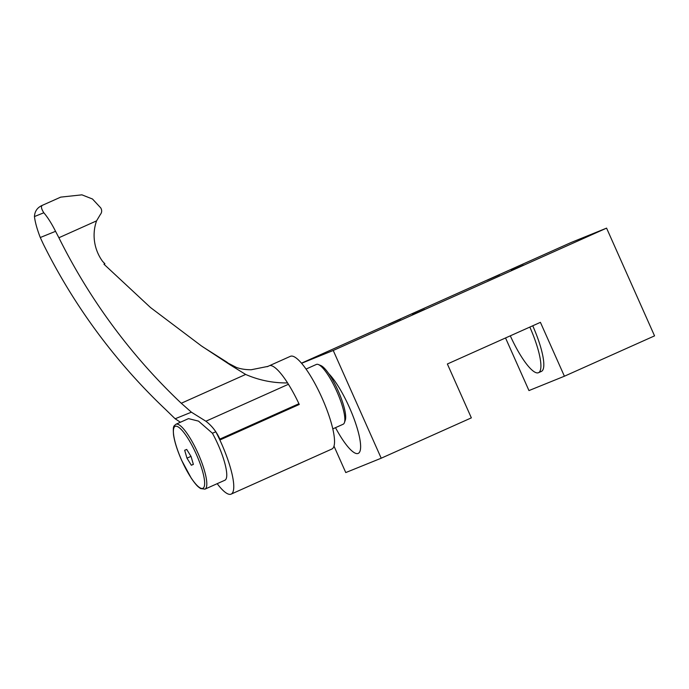 <?xml version="1.0" encoding="UTF-8"?>
<svg xmlns="http://www.w3.org/2000/svg" width="689" height="689" viewBox="0 0 689 689"><rect width="100%" height="100%" fill="white"/><g stroke="black" fill="none" stroke-linecap="round" stroke-linejoin="round"><path stroke-width="1.03" d="M511.333 270.415L523.545 265.067L511.333 270.415M412.461 314.666L424.682 309.318L412.461 314.666M388.363 324.433L400.576 319.085L388.363 324.433M487.235 280.182L499.447 274.833L487.235 280.182M606.578 228.128L333.235 350.468L381.206 458.211L471.354 417.861L447.368 363.99L540.417 322.349L564.403 376.22L654.55 335.87L606.578 228.128L571.138 242.485L301.472 363.181M381.206 458.211L345.766 472.568L334.001 446.145M358.159 453.422A45.87 10.705 -114.1 0 0 354.086 418.929A45.87 10.705 -114.1 0 0 328.696 373.61A45.87 10.705 -114.1 0 1 349.426 407.5A45.87 10.705 -114.1 0 1 358.237 453.388A45.87 10.705 -114.1 0 1 335.5 427.671A45.87 10.705 -114.1 0 0 358.159 453.422M333.235 350.468L301.575 363.292M564.403 376.22L528.963 390.577L505.537 337.954M532.743 325.776A45.87 10.705 65.9 0 1 539.771 371.578M510.308 335.827A45.87 10.705 -114.1 0 0 538.531 372.689A45.87 10.705 -114.1 0 0 529.841 327.086M318.439 364.559L320.867 365.566A30.798 7.183 65.9 0 1 338.17 390.861A30.798 7.183 65.9 0 1 345.292 420.144L344.431 422.624A32.762 7.648 -114.1 0 0 336.852 391.473A32.762 7.648 -114.1 0 0 318.439 364.559A32.762 7.648 -114.1 0 0 316.38 364.438L306.028 369.071M290.319 356.359A50.779 11.851 65.9 0 1 290.405 356.316A50.779 11.851 65.9 0 1 290.5 356.282A50.779 11.851 65.9 0 1 322.056 398.027A50.779 11.851 65.9 0 1 331.9 449.021A50.779 11.851 65.9 0 1 331.805 449.064M268.193 366.333L251.244 369.743C245.611 369.76 240.659 368.985 236.379 367.418L228.274 363.224A76.815 17.923 65.9 0 1 230.229 364.903L245.654 374.446C259.012 380.268 272.99 383.101 287.589 382.929A50.779 11.851 -114.1 0 0 288.424 384.281A50.848 11.859 -114.1 0 1 298.923 403.72L299.259 404.469L220.187 439.858L215.846 431.822A50.779 11.851 65.9 0 1 231.142 494.116A50.779 11.851 65.9 0 1 231.048 494.159A50.779 11.851 65.9 0 1 217.19 483.669M204.969 489.138L224.915 480.216A35.544 8.294 -114.1 0 0 218.086 444.655A35.544 8.294 -114.1 0 0 212.393 433.217L198.518 421.125L188.502 418.619L175.928 424.252A35.544 8.294 65.9 0 1 198.139 453.577A35.544 8.294 65.9 0 1 204.969 489.138L200.654 488.587C198.148 486.813 196.865 486.236 191.266 478.2L181.638 460.321C177.297 450.46 174.593 441.933 173.516 434.742C172.861 425.139 173.826 426.319 175.928 424.252M96.555 220.876L58.892 237.739A575.169 559.279 67.9 0 0 181.276 403.254L191.396 412.186L175.144 418.766L165.679 409.576A575.169 559.279 -112.1 0 1 43.295 244.052L40.281 237.516A36.035 8.406 -114.1 0 1 34.45 216.561C34.743 211.153 37.456 207.372 42.597 205.219L60.735 197.123L81.922 194.841L92.49 199.009L100.766 207.923A36.035 8.406 65.9 0 1 101.033 208.44C102.075 210.636 101.834 212.686 100.301 214.58L96.555 220.876A19.654 19.111 67.9 0 0 96.434 221.221A43.218 42.029 67.9 0 0 102.635 261.432A541.106 526.155 67.9 0 0 104.9 263.758L103.936 264.188L150.495 307.527L201.326 345.861L230.229 364.903M175.144 418.766L180.406 422.245M202.687 346.8L225.337 361.157A76.815 17.923 65.9 0 1 228.274 363.224M270.122 365.514A50.917 11.877 65.9 0 1 287.589 382.929M60.735 197.123L59.857 197.485M58.892 237.739L55.559 231.323A36.035 8.406 -114.1 0 0 43.803 212.772C41.151 208.56 40.746 206.037 42.597 205.219M55.559 231.323L40.281 237.516M220.187 439.858A54.155 52.657 67.9 0 0 219.877 439.091C216.501 431.702 211.842 425.75 205.89 421.229L191.396 412.186M219.877 439.091L298.923 403.72M184.669 450.27L186.977 458.159L191.327 465.23L193.376 464.403L191.068 456.506L186.71 449.435L184.669 450.27M190.982 456.368L186.977 458.159M193.351 464.326L191.327 465.23M215.846 431.822L212.393 433.217M332.796 428.877L343.148 424.243A32.762 7.648 -114.1 0 0 344.431 422.624M196.365 454.361A33.942 7.915 -114.1 0 0 175.213 426.327A33.942 7.915 -114.1 0 0 181.681 460.312A33.942 7.915 -114.1 0 0 202.824 488.337A33.942 7.915 -114.1 0 0 196.365 454.361M181.276 403.254L245.654 374.446M43.803 212.772L34.45 216.561M205.89 421.229L288.424 384.281M538.531 372.689L541.433 371.388M331.9 449.021L231.142 494.116M290.405 356.316L267.143 366.729"/></g></svg>
